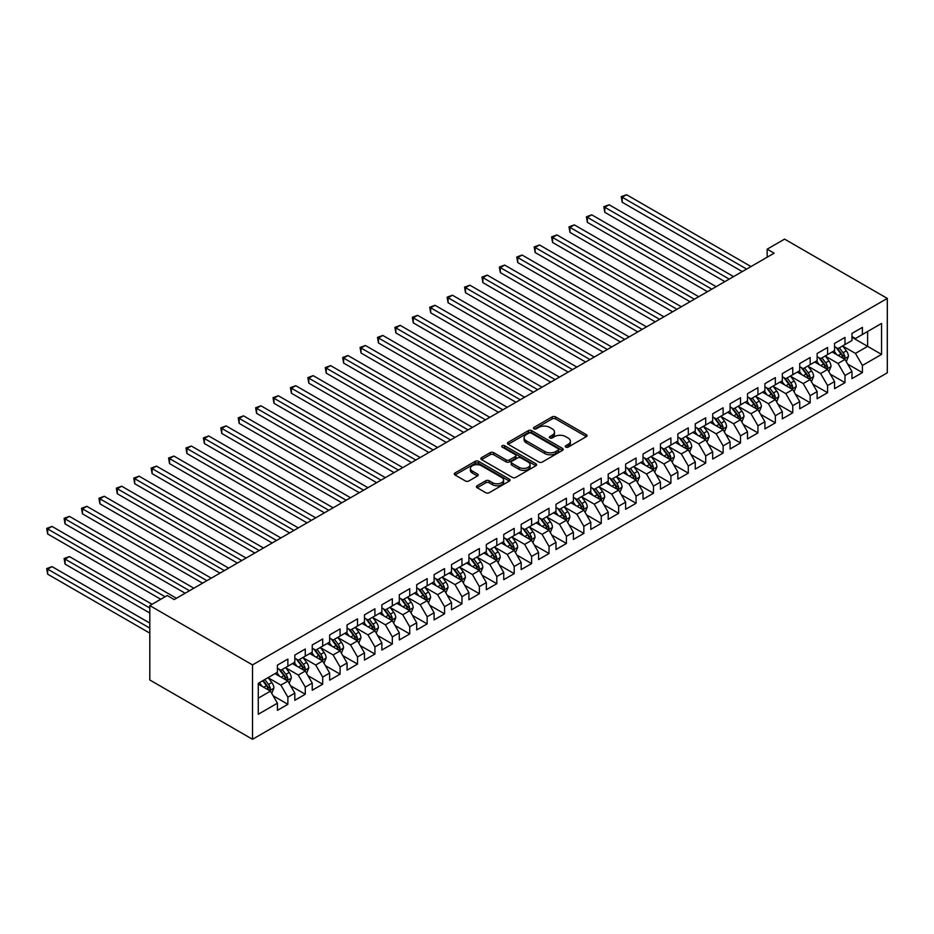 <?xml version="1.0" encoding="UTF-8"?>
<svg xmlns="http://www.w3.org/2000/svg" width="934" height="934" viewBox="0 0 934 934"><rect width="100%" height="100%" fill="white"/><g stroke="black" fill="none" stroke-linecap="round" stroke-linejoin="round"><path stroke-width="1.4" d="M565.782 447.106A1.693 0.981 0 0 0 568.176 447.106L586.33 436.633A2.417 1.401 0 0 0 587.042 435.641A2.417 1.401 0 0 0 586.33 434.66L555.567 416.891A2.417 1.401 0 0 0 552.157 416.891L533.991 427.375A1.693 0.981 0 0 0 533.501 428.064A1.693 0.981 0 0 0 533.991 428.764A1.693 0.981 0 0 0 536.385 428.764L538.743 427.398A7.729 4.46 0 0 1 549.671 427.398L552.239 428.881A7.729 4.46 0 0 1 554.504 432.045A7.729 4.46 0 0 1 552.239 435.197L549.893 436.552A1.693 0.981 0 0 0 549.39 437.24A1.693 0.981 0 0 0 549.893 437.941A1.693 0.981 0 0 0 552.286 437.941L554.633 436.575A7.729 4.46 0 0 1 565.572 436.575L568.129 438.058A7.729 4.46 0 0 1 570.394 441.222A7.729 4.46 0 0 1 568.129 444.374L565.782 445.728A1.693 0.981 0 0 0 565.292 446.417A1.693 0.981 0 0 0 565.782 447.106L565.782 445.728M477.134 485.762A2.417 1.401 0 0 0 476.422 486.754A2.417 1.401 0 0 0 477.134 487.735L485.762 492.72A2.417 1.401 0 0 0 489.183 492.72L509.345 481.08A2.417 1.401 0 0 0 510.057 480.088A2.417 1.401 0 0 0 509.345 479.107L478.582 461.338A2.417 1.401 0 0 0 475.161 461.338L454.998 472.989A2.417 1.401 0 0 0 454.298 473.97A2.417 1.401 0 0 0 454.998 474.962L465.424 480.975A2.417 1.401 0 0 0 468.845 480.975L477.472 475.99A2.417 1.401 0 0 0 478.185 475.009A2.417 1.401 0 0 0 477.472 474.017L472.3 471.04A6.468 3.736 0 0 1 470.409 468.401A6.468 3.736 0 0 1 474.402 464.945A6.468 3.736 0 0 1 481.442 465.762L501.698 477.449A6.468 3.736 0 0 1 503.589 480.088A6.468 3.736 0 0 1 499.597 483.543A6.468 3.736 0 0 1 492.557 482.726L489.183 480.776A2.417 1.401 0 0 0 485.762 480.776L477.134 485.762L477.134 487.735M149.802 605.594L252.519 664.903L252.519 739.284L149.802 679.975L149.802 605.594L167.209 595.542L174.179 599.57L774.134 253.184L767.164 249.168L767.164 257.2M767.164 249.168L784.583 239.116L887.3 298.413L252.519 664.903M538.906 462.038A2.417 1.401 0 0 0 542.327 462.038L562.49 450.386A2.417 1.401 0 0 0 563.202 449.406A2.417 1.401 0 0 0 562.49 448.413L531.726 430.656A2.417 1.401 0 0 0 528.317 430.656L508.154 442.296A2.417 1.401 0 0 0 507.442 443.288A2.417 1.401 0 0 0 508.154 444.269L538.906 462.038M502.924 447.479A1.693 0.981 0 0 1 504.64 447.713L504.64 445.705L535.918 463.766A2.417 1.401 0 0 1 536.63 464.747A2.417 1.401 0 0 1 535.918 465.739L515.755 477.379A2.417 1.401 0 0 1 512.334 477.379L481.57 459.621L490.21 454.671L490.21 452.663L481.57 457.648A2.417 1.401 0 0 0 480.87 458.629A2.417 1.401 0 0 0 481.57 459.621L481.57 457.648M490.21 454.671A2.417 1.401 0 0 1 493.619 454.671L493.619 452.663A2.417 1.401 0 0 0 490.21 452.663M493.619 452.663L506.1 459.867A2.417 1.401 0 0 0 509.52 459.867L515.241 456.563A2.417 1.401 0 0 0 515.953 455.57A2.417 1.401 0 0 0 515.241 454.589L502.258 447.082A1.693 0.981 0 0 1 501.756 446.394A1.693 0.981 0 0 1 502.807 445.495A1.693 0.981 0 0 1 504.64 445.705M252.519 739.284L887.3 372.806L887.3 298.413M851.96 337.314L867.628 346.362L867.628 331.488L881.556 323.444L862.409 334.5L862.409 327.367L851.96 333.403L851.96 340.536L844.99 344.553L844.99 337.419L834.552 343.443L834.552 350.589L827.582 354.605L827.582 347.471L817.133 353.496L817.133 360.641L810.175 364.657L810.175 357.524L799.726 363.548L799.726 370.693L792.768 374.709L792.768 367.576L782.318 373.6L782.318 380.745L775.348 384.761L775.348 377.628L764.911 383.652L764.911 390.797L757.941 394.813L757.941 387.68L747.492 393.704L747.492 400.849L740.534 404.866L740.534 397.732L730.084 403.757L730.084 410.902L723.126 414.918L723.126 407.784L712.677 413.809L712.677 420.942L705.707 424.97L705.707 417.837L695.27 423.861L695.27 430.994L688.3 435.022L688.3 427.889L677.851 433.913L677.851 441.046L670.892 445.074L670.892 437.941L660.443 443.965L660.443 451.099L653.485 455.127L653.485 447.981L643.036 454.017L643.036 461.151L636.066 465.179L636.066 458.034L625.628 464.07L625.628 471.203L618.658 475.231L618.658 468.086L608.209 474.122L608.209 481.255L601.251 485.283L601.251 478.138L590.802 484.174L590.802 491.307L583.843 495.335L583.843 488.19L573.394 494.226L573.394 501.36L566.424 505.387L566.424 498.242L555.987 504.278L555.987 511.412L549.017 515.44L549.017 508.294L538.568 514.33L538.568 521.464L531.609 525.48L531.609 518.347L521.16 524.383L521.16 531.516L514.202 535.532L514.202 528.399L503.753 534.435L503.753 541.568L496.795 545.584L496.795 538.451L486.345 544.487L486.345 551.62L479.376 555.637L479.376 548.503L468.938 554.539L468.938 561.673L461.968 565.689L461.968 558.555L451.519 564.591L451.519 571.725L444.561 575.741L444.561 568.608L434.112 574.644L434.112 581.777L427.153 585.793L427.153 578.66L416.704 584.696L416.704 591.829L409.734 595.845L409.734 588.712L399.297 594.736L399.297 601.881L392.327 605.897L392.327 598.764L381.878 604.788L381.878 611.933L374.919 615.95L374.919 608.816L364.47 614.841L364.47 621.986L357.512 626.002L357.512 618.868L347.063 624.893L347.063 632.038L340.093 636.054L340.093 628.921L329.655 634.945L329.655 642.09L322.685 646.106L322.685 638.973L312.236 644.997L312.236 652.142L305.278 656.158L305.278 649.025L294.829 655.049L294.829 662.194L287.87 666.211L287.87 659.077L277.421 665.101L277.421 672.235L258.274 683.303L258.274 714.253L277.421 703.197L270.451 691.137L258.274 684.097M881.556 323.444L881.556 354.406L862.409 365.463L855.439 353.402L842.818 346.117M847.687 364.108L862.409 372.596L862.409 365.463M862.409 372.596L851.96 378.632L851.96 371.498L844.99 375.515L838.031 363.454L825.411 356.169M830.279 374.16L844.99 382.648L844.99 375.515M844.99 382.648L834.552 388.684L834.552 381.551L827.582 385.567L820.624 373.507L807.992 366.221M812.872 384.213L827.582 392.7L827.582 385.567M827.582 392.7L817.133 398.736L817.133 391.603L810.175 395.619L803.205 383.559L790.584 376.274M795.464 394.265L810.175 402.752L810.175 395.619M810.175 402.752L799.726 408.788L799.726 401.643L792.768 405.671L785.798 393.611L773.177 386.326M778.045 404.317L792.768 412.805L792.768 405.671M792.768 412.805L782.318 418.841L782.318 411.696L775.348 415.723L768.39 403.663L755.769 396.366M760.638 414.369L775.348 422.857L775.348 415.723M775.348 422.857L764.911 428.893L764.911 421.748L757.941 425.776L750.983 413.715L738.35 406.418M743.231 424.421L757.941 432.909L757.941 425.776M757.941 432.909L747.492 438.945L747.492 431.8L740.534 435.828L733.564 423.767L720.943 416.471M725.823 434.473L740.534 442.961L740.534 435.828M740.534 442.961L730.084 448.997L730.084 441.852L723.126 445.88L716.156 433.82L703.536 426.523M708.416 444.514L723.126 453.013L723.126 445.88M723.126 453.013L712.677 459.049L712.677 451.904L705.707 455.932L698.749 443.872L686.128 436.575M690.997 454.566L705.707 463.066L705.707 455.932M705.707 463.066L695.27 469.101L695.27 461.956L688.3 465.984L681.341 453.912L668.709 446.627M673.589 464.618L688.3 473.118L688.3 465.984M688.3 473.118L677.851 479.142L677.851 472.009L670.892 476.036L663.922 463.964L651.302 456.679M656.182 474.67L670.892 483.17L670.892 476.036M670.892 483.17L660.443 489.194L660.443 482.061L653.485 486.089L646.515 474.017L633.894 466.731M638.774 484.723L653.485 493.222L653.485 486.089M653.485 493.222L643.036 499.246L643.036 492.113L636.066 496.129L629.107 484.069L616.487 476.784M621.355 494.775L636.066 503.274L636.066 496.129M636.066 503.274L625.628 509.299L625.628 502.165L618.658 506.181L611.7 494.121L599.079 486.836M603.948 504.827L618.658 513.326L618.658 506.181M618.658 513.326L608.209 519.351L608.209 512.217L601.251 516.233L594.281 504.173L581.66 496.888M586.54 514.879L601.251 523.379L601.251 516.233M601.251 523.379L590.802 529.403L590.802 522.269L583.843 526.286L576.873 514.225L564.253 506.94M569.133 524.931L583.843 533.431L583.843 526.286M583.843 533.431L573.394 539.455L573.394 532.322L566.424 536.338L559.466 524.278L546.845 516.992M551.714 534.984L566.424 543.483L566.424 536.338M566.424 543.483L555.987 549.507L555.987 542.374L549.017 546.39L542.059 534.33L529.438 527.045M534.306 545.036L549.017 553.535L549.017 546.39M549.017 553.535L538.568 559.559L538.568 552.426L531.609 556.442L524.639 544.382L512.019 537.097M516.899 555.088L531.609 563.587L531.609 556.442M531.609 563.587L521.16 569.612L521.16 562.478L514.202 566.494L507.232 554.434L494.611 547.149M499.492 565.14L514.202 573.639L514.202 566.494M514.202 573.639L503.753 579.664L503.753 572.53L496.795 576.547L489.825 564.486L477.204 557.201M482.072 575.192L496.795 583.68L496.795 576.547M496.795 583.68L486.345 589.716L486.345 582.582L479.376 586.599L472.417 574.538L459.797 567.253M464.665 585.244L479.376 593.732L479.376 586.599M479.376 593.732L468.938 599.768L468.938 592.635L461.968 596.651L455.01 584.591L442.377 577.305M447.258 595.297L461.968 603.784L461.968 596.651M461.968 603.784L451.519 609.82L451.519 602.687L444.561 606.703L437.591 594.643L424.97 587.358M429.85 605.349L444.561 613.836L444.561 606.703M444.561 613.836L434.112 619.872L434.112 612.739L427.153 616.755L420.183 604.695L407.563 597.41M412.431 615.401L427.153 623.889L427.153 616.755M427.153 623.889L416.704 629.925L416.704 622.791L409.734 626.807L402.776 614.747L390.155 607.462M395.024 625.453L409.734 633.941L409.734 626.807M409.734 633.941L399.297 639.977L399.297 632.843L392.327 636.86L385.368 624.799L372.736 617.514M377.616 635.505L392.327 643.993L392.327 636.86M392.327 643.993L381.878 650.029L381.878 642.896L374.919 646.912L367.949 634.851L355.329 627.566M360.209 645.557L374.919 654.045L374.919 646.912M374.919 654.045L364.47 660.081L364.47 652.936L357.512 656.964L350.542 644.904L337.921 637.607M342.801 655.61L357.512 664.097L357.512 656.964M357.512 664.097L347.063 670.133L347.063 662.988L340.093 667.016L333.134 654.956L320.514 647.659M325.382 665.662L340.093 674.15L340.093 667.016M340.093 674.15L329.655 680.186L329.655 673.04L322.685 677.068L315.727 665.008L303.095 657.711M307.975 675.714L322.685 684.202L322.685 677.068M322.685 684.202L312.236 690.238L312.236 683.093L305.278 687.12L298.308 675.06L285.687 667.763M290.567 685.766L305.278 694.254L305.278 687.12M305.278 694.254L294.829 700.29L294.829 693.145L287.87 697.173L280.9 685.112L268.28 677.815M273.16 695.807L287.87 704.306L287.87 697.173M287.87 704.306L277.421 710.342L277.421 703.197M277.421 668.219L280.9 670.227L287.87 666.211M258.274 698.177L270.451 691.137M294.829 658.166L298.308 660.175L305.278 656.158M280.9 685.112L287.87 681.084L274.981 673.648M294.829 693.145L287.87 681.084M312.236 648.114L315.727 650.122L322.685 646.106M298.308 675.06L305.278 671.032L292.389 663.595M312.236 683.093L305.278 671.032M329.655 638.062L333.134 640.07L340.093 636.054M315.727 665.008L322.685 660.98L309.808 653.543M329.655 673.04L322.685 660.98M347.063 628.01L350.542 630.018L357.512 626.002M333.134 654.956L340.093 650.928L327.215 643.491M347.063 662.988L340.093 650.928M364.47 617.958L367.949 619.966L374.919 615.95M350.542 644.904L357.512 640.876L344.623 633.439M364.47 652.936L357.512 640.876M381.878 607.906L385.368 609.925L392.327 605.897M367.949 634.851L374.919 630.824L362.03 623.387M381.878 642.896L374.919 630.824M399.297 597.853L402.776 599.873L409.734 595.845M385.368 624.799L392.327 620.771L379.449 613.334M399.297 632.843L392.327 620.771M416.704 587.801L420.183 589.821L427.153 585.793M402.776 614.747L409.734 610.719L396.857 603.282M416.704 622.791L409.734 610.719M434.112 577.749L437.591 579.769L444.561 575.741M420.183 604.695L427.153 600.667L414.264 593.23M434.112 612.739L427.153 600.667M451.519 567.697L455.01 569.717L461.968 565.689M437.591 594.643L444.561 590.627L431.671 583.178M451.519 602.687L444.561 590.627M468.938 557.656L472.417 559.664L479.376 555.637M455.01 584.591L461.968 580.574L449.079 573.126M468.938 592.635L461.968 580.574M486.345 547.604L489.825 549.612L496.795 545.584M472.417 574.538L479.376 570.522L466.498 563.074M486.345 582.582L479.376 570.522M503.753 537.552L507.232 539.56L514.202 535.532M489.825 564.486L496.795 560.47L483.905 553.033M503.753 572.53L496.795 560.47M521.16 527.5L524.639 529.508L531.609 525.48M507.232 554.434L514.202 550.418L501.313 542.981M521.16 562.478L514.202 550.418M538.568 517.448L542.059 519.456L549.017 515.44M524.639 544.382L531.609 540.366L518.72 532.929M538.568 552.426L531.609 540.366M555.987 507.396L559.466 509.404L566.424 505.387M542.059 534.33L549.017 530.314L536.139 522.877M555.987 542.374L549.017 530.314M573.394 497.343L576.873 499.351L583.843 495.335M559.466 524.278L566.424 520.261L553.547 512.824M573.394 532.322L566.424 520.261M590.802 487.291L594.281 489.299L601.251 485.283M576.873 514.225L583.843 510.209L570.954 502.772M590.802 522.269L583.843 510.209M608.209 477.239L611.7 479.247L618.658 475.231M594.281 504.173L601.251 500.157L588.362 492.72M608.209 512.217L601.251 500.157M625.628 467.187L629.107 469.195L636.066 465.179M611.7 494.121L618.658 490.105L605.781 482.668M625.628 502.165L618.658 490.105M643.036 457.135L646.515 459.143L653.485 455.127M629.107 484.069L636.066 480.053L623.188 472.616M643.036 492.113L636.066 480.053M660.443 447.082L663.922 449.091L670.892 445.074M646.515 474.017L653.485 470L640.596 462.563M660.443 482.061L653.485 470M677.851 437.03L681.341 439.038L688.3 435.022M663.922 463.964L670.892 459.948L658.003 452.511M677.851 472.009L670.892 459.948M695.27 426.978L698.749 428.986L705.707 424.97M681.341 453.912L688.3 449.896L675.422 442.459M695.27 461.956L688.3 449.896M712.677 416.926L716.156 418.934L723.126 414.918M698.749 443.872L705.707 439.844L692.83 432.407M712.677 451.904L705.707 439.844M730.084 406.874L733.564 408.882L740.534 404.866M716.156 433.82L723.126 429.792L710.237 422.355M730.084 441.852L723.126 429.792M747.492 396.822L750.983 398.83L757.941 394.813M733.564 423.767L740.534 419.74L727.644 412.303M747.492 431.8L740.534 419.74M764.911 386.769L768.39 388.777L775.348 384.761M750.983 413.715L757.941 409.687L745.063 402.25M764.911 421.748L757.941 409.687M782.318 376.717L785.798 378.725L792.768 374.709M768.39 403.663L775.348 399.635L762.471 392.198M782.318 411.696L775.348 399.635M799.726 366.665L803.205 368.685L810.175 364.657M785.798 393.611L792.768 389.583L779.878 382.146M799.726 401.643L792.768 389.583M817.133 356.613L820.624 358.633L827.582 354.605M803.205 383.559L810.175 379.531L797.286 372.094M817.133 391.603L810.175 379.531M834.552 346.561L838.031 348.58L844.99 344.553M820.624 373.507L827.582 369.479L814.705 362.042M834.552 381.551L827.582 369.479M851.96 336.509L855.439 338.528L862.409 334.5M838.031 363.454L844.99 359.427L832.112 351.99M851.96 371.498L844.99 359.427M855.439 353.402L867.628 346.362L881.556 354.406M566.459 447.351L568.129 446.382A7.729 4.46 0 0 0 570.394 443.23L570.394 441.222M554.504 432.045L554.504 434.053A7.729 4.46 0 0 1 552.239 437.205L550.57 438.174M586.33 434.66L586.33 436.633L555.567 418.911A2.417 1.401 0 0 0 552.157 418.911L534.668 428.998M562.455 450.41L531.726 432.664A2.417 1.401 0 0 0 528.317 432.664L508.178 444.292L508.154 442.296M558.217 450.095A1.693 0.981 0 0 0 558.719 449.406A1.693 0.981 0 0 0 558.217 448.717L531.224 433.131A1.693 0.981 0 0 0 528.831 433.131L526.344 434.555A7.729 4.46 0 0 0 524.079 437.719A7.729 4.46 0 0 0 526.344 440.871L544.802 451.531A7.729 4.46 0 0 0 555.742 451.531L558.217 450.095L558.217 452.103A1.693 0.981 0 0 0 558.719 451.414L558.719 449.406M524.079 437.719L524.079 439.727A7.729 4.46 0 0 0 526.344 442.879L526.344 440.871M558.217 452.103L555.742 453.539A7.729 4.46 0 0 1 544.802 453.539L526.344 442.879M493.619 454.671L506.1 461.875A2.417 1.401 0 0 0 509.52 461.875L515.241 458.571A2.417 1.401 0 0 0 515.953 457.578L515.953 455.57M504.64 447.713L535.882 465.751M519.047 467.339A6.468 3.736 0 0 0 526.087 468.144A6.468 3.736 0 0 0 530.08 464.7A6.468 3.736 0 0 0 528.189 462.061L521.055 457.94A2.417 1.401 0 0 0 517.634 457.94L511.914 461.244A2.417 1.401 0 0 0 511.202 462.237A2.417 1.401 0 0 0 511.914 463.217L519.047 467.339L519.047 469.347A6.468 3.736 0 0 0 526.087 470.152A6.468 3.736 0 0 0 530.08 466.708L530.08 464.7M511.202 462.237L511.202 464.245A2.417 1.401 0 0 0 511.914 465.225L511.914 463.217M519.047 469.347L511.914 465.225M503.589 480.088L503.589 482.096A6.468 3.736 0 0 1 499.597 485.552A6.468 3.736 0 0 1 492.557 484.734L489.183 482.796A2.417 1.401 0 0 0 485.762 482.796L477.169 487.758M470.409 468.401L470.409 470.409A6.468 3.736 0 0 0 472.3 473.048L472.3 471.04M477.472 474.017L477.472 475.99L472.3 473.048M509.345 479.107L509.345 481.08L478.582 463.357A2.417 1.401 0 0 0 475.161 463.357L455.033 474.974M846.286 361.668L848.434 356.391A6.526 3.771 -120 0 0 846.356 350.845L842.655 345.907M836.771 354.687L833.957 350.927M622.196 242.455L707.447 291.688L587.369 222.362L587.369 217.33L591.724 214.82L716.156 286.656M843.764 358.726L844.92 356.671A6.526 3.771 -120 0 0 843.052 352.748L839.351 347.81M837.238 348.125L841.803 354.219A3.327 1.915 60 0 1 842.41 355.224L844.92 356.671M836.093 347.46L840.962 353.951A6.526 3.771 60 0 1 842.83 357.885L842.958 358.259M746.628 269.062L622.196 197.226L626.551 194.716L750.983 266.552M742.273 271.584L622.196 202.258L622.196 197.226L621.238 196.677L626.551 194.716M622.196 202.258L621.238 196.677M828.867 371.72L831.026 366.443A6.526 3.771 -120 0 0 828.948 360.886L825.247 355.959M819.351 364.739L816.538 360.979M604.788 252.507L690.039 301.74L569.962 232.403L569.962 227.382L574.317 224.872L698.749 296.708M826.356 368.778L827.512 366.723A6.526 3.771 -120 0 0 825.644 362.801L821.943 357.862M819.83 358.177L824.395 364.272A3.327 1.915 60 0 1 825.002 365.276L827.512 366.723M818.686 357.512L823.554 364.003A6.526 3.771 60 0 1 825.423 367.938L825.551 368.311M811.459 381.772L813.619 376.495A6.526 3.771 -120 0 0 811.541 370.938L807.84 366.011M801.944 374.779L799.13 371.031M587.369 262.559L672.632 311.781L552.554 242.455L552.554 237.434L556.909 234.924L681.341 306.761M808.937 378.83L810.093 376.776A6.526 3.771 -120 0 0 808.225 372.853L804.536 367.914M802.423 368.218L806.988 374.324A3.327 1.915 60 0 1 807.595 375.328L810.093 376.776M801.267 367.564L806.135 374.055A6.526 3.771 60 0 1 808.003 377.978L808.144 378.363M729.221 279.114L604.788 207.278L609.131 204.768L733.564 276.604M724.866 281.636L604.788 212.31L604.788 207.278L603.831 206.729L609.131 204.768M604.788 212.31L603.831 206.729M711.801 289.166L586.412 216.781L591.724 214.82M587.369 222.362L586.412 216.781M794.052 391.813L796.212 386.548A6.526 3.771 -120 0 0 794.122 380.99L790.433 376.063M784.537 384.831L781.723 381.084M569.962 272.611L655.224 321.833L535.147 252.507L535.147 247.487L539.502 244.977L663.922 316.813M791.53 388.883L792.686 386.828A6.526 3.771 -120 0 0 790.818 382.905L787.117 377.966M785.004 378.27L789.58 384.376A3.327 1.915 60 0 1 790.176 385.38L792.686 386.828M783.859 377.616L788.728 384.108A6.526 3.771 60 0 1 790.596 388.03L790.724 388.416M776.644 401.865L778.804 396.6A6.526 3.771 -120 0 0 776.714 391.042L773.013 386.104M767.129 394.884L764.316 391.136M552.554 282.663L637.805 331.885L517.728 262.559L517.728 257.539L522.083 255.029L646.515 326.865M774.123 398.923L775.278 396.88A6.526 3.771 -120 0 0 773.41 392.957L769.709 388.019M767.596 388.322L772.173 394.428A3.327 1.915 60 0 1 772.768 395.432L775.278 396.88M766.452 387.668L771.321 394.16A6.526 3.771 60 0 1 773.189 398.082L773.317 398.468M694.394 299.219L569.004 226.834L574.317 224.872M569.962 232.403L569.004 226.834M676.987 309.271L551.597 236.886L556.909 234.924M552.554 242.455L551.597 236.886M759.225 411.917L761.385 406.652A6.526 3.771 -120 0 0 759.307 401.095L755.606 396.156M749.71 404.936L746.908 401.188M535.147 292.716L620.398 341.937L500.32 272.611L500.32 267.591L504.675 265.081L629.107 336.917M756.715 408.975L757.871 406.932A6.526 3.771 -120 0 0 756.003 403.009L752.302 398.071M750.189 398.374L754.754 404.48A3.327 1.915 60 0 1 755.361 405.484L757.871 406.932M749.045 397.721L753.913 404.212A6.526 3.771 60 0 1 755.781 408.135L755.91 408.52M659.579 319.323L534.19 246.938L539.502 244.977M535.147 252.507L534.19 246.938M741.818 421.97L743.978 416.704A6.526 3.771 -120 0 0 741.9 411.147L738.199 406.208M732.303 414.988L729.489 411.24M517.728 302.768L602.99 351.99L482.913 282.663L482.913 277.643L487.268 275.133L611.7 346.969M739.308 419.027L740.452 416.984A6.526 3.771 -120 0 0 738.584 413.062L734.895 408.123M732.781 408.427L737.346 414.533A3.327 1.915 60 0 1 737.953 415.537L740.452 416.984M731.626 407.773L736.494 414.264A6.526 3.771 60 0 1 738.362 418.187L738.502 418.572M642.16 329.375L516.771 256.99L522.083 255.029M517.728 262.559L516.771 256.99M724.41 432.022L726.57 426.756A6.526 3.771 -120 0 0 724.48 421.199L720.791 416.26M714.895 425.04L712.082 421.292M500.32 312.82L585.583 362.042L465.506 292.716L465.506 287.695L469.86 285.185L594.281 357.022M721.889 429.08L723.044 427.036A6.526 3.771 -120 0 0 721.176 423.114L717.475 418.175M715.374 418.479L719.939 424.585A3.327 1.915 60 0 1 720.546 425.589L723.044 427.036M714.218 417.825L719.087 424.316A6.526 3.771 60 0 1 720.955 428.239L721.083 428.624M624.753 339.427L499.363 267.031L504.675 265.081M500.32 272.611L499.363 267.031M707.003 442.074L709.163 436.808A6.526 3.771 -120 0 0 707.073 431.251L703.372 426.313M697.488 435.092L694.674 431.345M482.913 322.872L568.176 372.094L448.098 302.768L448.098 297.748L452.441 295.226L576.873 367.074M704.481 439.132L705.637 437.089A6.526 3.771 -120 0 0 703.769 433.166L700.068 428.227M697.955 428.531L702.531 434.637A3.327 1.915 60 0 1 703.127 435.641L705.637 437.089M696.811 427.865L701.679 434.368A6.526 3.771 60 0 1 703.547 438.291L703.676 438.676M607.345 349.479L481.956 277.083L487.268 275.133M482.913 282.663L481.956 277.083M689.584 452.126L691.744 446.861A6.526 3.771 -120 0 0 689.666 441.303L685.965 436.365M680.069 445.144L677.267 441.397M465.506 332.924L550.756 382.146L430.679 312.82L430.679 307.8L435.034 305.278L559.466 377.126M687.074 449.184L688.23 447.141A6.526 3.771 -120 0 0 686.362 443.218L682.661 438.279M680.547 438.583L685.112 444.689A3.327 1.915 60 0 1 685.719 445.693L688.23 447.141M679.403 437.918L684.272 444.421A6.526 3.771 60 0 1 686.14 448.343L686.268 448.729M589.938 359.532L464.548 287.135L469.86 285.185M465.506 292.716L464.548 287.135M672.176 462.178L674.336 456.913A6.526 3.771 -120 0 0 672.258 451.356L668.557 446.417M662.661 455.197L659.848 451.449M448.098 342.976L533.349 392.198L413.272 322.872L413.272 317.852L417.626 315.33L542.059 387.178M669.666 459.236L670.81 457.193A6.526 3.771 -120 0 0 668.942 453.27L665.253 448.332M663.14 448.635L667.705 454.73A3.327 1.915 60 0 1 668.312 455.745L670.81 457.193M661.996 447.97L666.853 454.473A6.526 3.771 60 0 1 668.721 458.396L668.861 458.769M572.519 369.584L447.129 297.187L452.441 295.226M448.098 302.768L447.129 297.187M654.769 472.23L656.929 466.965A6.526 3.771 -120 0 0 654.851 461.408L651.15 456.469M645.254 465.249L642.44 461.501M430.679 353.029L515.942 402.25L395.864 332.924L395.864 327.904L400.219 325.382L524.639 397.23M652.247 469.288L653.403 467.245A6.526 3.771 -120 0 0 651.535 463.322L647.834 458.384M645.733 458.687L650.298 464.782A3.327 1.915 60 0 1 650.905 465.797L653.403 467.245M644.577 458.022L649.445 464.525A6.526 3.771 60 0 1 651.313 468.448L651.453 468.821M555.111 379.636L429.722 307.239L435.034 305.278M430.679 312.82L429.722 307.239M637.362 482.283L639.521 477.017A6.526 3.771 -120 0 0 637.432 471.46L633.731 466.521M627.846 475.301L625.033 471.553M413.272 363.081L498.534 412.303L378.457 342.976L378.457 337.956L382.8 335.434L507.232 407.282M634.84 479.34L635.996 477.297A6.526 3.771 -120 0 0 634.128 473.375L630.427 468.436M628.313 468.74L632.89 474.834A3.327 1.915 60 0 1 633.486 475.85L635.996 477.297M627.169 468.074L632.038 474.577A6.526 3.771 60 0 1 633.906 478.5L634.034 478.873M537.704 389.688L412.314 317.291L417.626 315.33M413.272 322.872L412.314 317.291M619.954 492.335L622.102 487.069A6.526 3.771 -120 0 0 620.024 481.512L616.323 476.573M610.427 485.353L607.625 481.605M395.864 373.133L481.115 422.355L361.038 353.029L361.038 348.008L365.392 345.487L489.825 417.335M617.432 489.393L618.588 487.35A6.526 3.771 -120 0 0 616.72 483.427L613.019 478.488M610.906 478.792L615.471 484.886A3.327 1.915 60 0 1 616.078 485.902L618.588 487.35M609.762 478.126L614.63 484.629A6.526 3.771 60 0 1 616.498 488.552L616.627 488.926M520.296 399.74L394.907 327.344L400.219 325.382M395.864 332.924L394.907 327.344M602.535 502.387L604.695 497.122A6.526 3.771 -120 0 0 602.617 491.564L598.916 486.626M593.02 495.405L590.206 491.658M378.457 383.185L463.708 432.407L343.63 363.081L343.63 358.049L347.985 355.539L472.417 427.375M600.025 499.445L601.169 497.402A6.526 3.771 -120 0 0 599.301 493.479L595.612 488.54M593.499 488.844L598.064 494.938A3.327 1.915 60 0 1 598.671 495.954L601.169 497.402M592.354 488.178L597.223 494.681A6.526 3.771 60 0 1 599.079 498.604L599.219 498.978M502.877 409.793L377.499 337.396L382.8 335.434M378.457 342.976L377.499 337.396M585.128 512.439L587.288 507.174A6.526 3.771 -120 0 0 585.209 501.616L581.508 496.678M575.613 505.457L572.799 501.698M361.038 393.237L446.3 442.459L326.223 373.133L326.223 368.101L330.578 365.591L455.01 437.427M582.606 509.497L583.762 507.454A6.526 3.771 -120 0 0 581.894 503.519L578.193 498.593M576.091 498.896L580.656 504.99A3.327 1.915 60 0 1 581.263 506.006L583.762 507.454M574.935 498.231L579.804 504.734A6.526 3.771 60 0 1 581.672 508.656L581.812 509.03M485.47 419.845L360.08 347.448L365.392 345.487M361.038 353.029L360.08 347.448M567.72 522.491L569.88 517.226A6.526 3.771 -120 0 0 567.79 511.669L564.101 506.73M558.205 515.51L555.391 511.75M343.63 403.29L428.893 452.511L308.815 383.185L308.815 378.153L313.159 375.643L437.591 447.479M565.198 519.549L566.354 517.506A6.526 3.771 -120 0 0 564.486 513.572L560.785 508.645M558.672 508.948L563.249 515.043A3.327 1.915 60 0 1 563.844 516.058L566.354 517.506M557.528 508.283L562.396 514.786A6.526 3.771 60 0 1 564.264 518.709L564.393 519.082M468.062 429.897L342.673 357.5L347.985 355.539M343.63 363.081L342.673 357.5M550.313 532.543L552.461 527.278A6.526 3.771 -120 0 0 550.383 521.721L546.682 516.782M540.786 525.562L537.984 521.802M326.223 413.342L411.474 462.563L291.396 393.237L291.396 388.205L295.751 385.695L420.183 457.532M547.791 529.601L548.947 527.558A6.526 3.771 -120 0 0 547.079 523.624L543.378 518.697M541.265 519L545.83 525.095A3.327 1.915 60 0 1 546.437 526.111L548.947 527.558M540.121 518.335L544.989 524.838A6.526 3.771 60 0 1 546.857 528.761L546.985 529.134M450.655 439.949L325.266 367.552L330.578 365.591M326.223 373.133L325.266 367.552M532.894 542.596L535.054 537.33A6.526 3.771 -120 0 0 532.975 531.773L529.274 526.834M523.379 535.614L520.565 531.855M308.815 423.394L394.066 472.616L273.989 403.29L273.989 398.258L278.344 395.747L402.776 467.584M530.384 539.654L531.528 537.599A6.526 3.771 -120 0 0 529.671 533.676L525.97 528.737M523.857 529.053L528.422 535.147A3.327 1.915 60 0 1 529.029 536.163L531.528 537.599M522.713 528.387L527.582 534.89A6.526 3.771 60 0 1 529.45 538.813L529.578 539.187M433.236 450.001L307.858 377.605L313.159 375.643M308.815 383.185L307.858 377.605M515.486 552.648L517.646 547.382A6.526 3.771 -120 0 0 515.568 541.825L511.867 536.887M505.971 545.666L503.157 541.907M291.396 433.446L376.659 482.668L256.581 413.342L256.581 408.31L260.936 405.8L385.368 477.636M512.964 549.706L514.12 547.651A6.526 3.771 -120 0 0 512.252 543.728L508.551 538.79M506.45 539.105L511.015 545.199A3.327 1.915 60 0 1 511.622 546.215L514.12 547.651M505.294 538.439L510.162 544.942A6.526 3.771 60 0 1 512.03 548.865L512.171 549.239M415.828 460.053L290.439 387.657L295.751 385.695M291.396 393.237L290.439 387.657M498.079 562.7L500.239 557.435A6.526 3.771 -120 0 0 498.149 551.877L494.46 546.939M488.564 555.718L485.75 551.959M273.989 443.498L359.251 492.72L239.174 423.394L239.174 418.362L243.517 415.852L367.949 487.688M495.557 559.758L496.713 557.703A6.526 3.771 -120 0 0 494.845 553.78L491.144 548.842M489.031 549.157L493.607 555.251A3.327 1.915 60 0 1 494.203 556.267L496.713 557.703M487.887 548.491L492.755 554.994A6.526 3.771 60 0 1 494.623 558.917L494.751 559.291M398.421 470.106L273.032 397.709L278.344 395.747M273.989 403.29L273.032 397.709M480.671 572.752L482.82 567.487A6.526 3.771 -120 0 0 480.741 561.929L477.041 556.991M471.156 565.77L468.343 562.011M256.581 453.55L341.832 502.772L221.755 433.446L221.755 428.414L226.11 425.904L350.542 497.74M478.15 569.81L479.305 567.755A6.526 3.771 -120 0 0 477.437 563.832L473.736 558.894M471.623 559.209L476.188 565.303A3.327 1.915 60 0 1 476.795 566.308L479.305 567.755M470.479 558.544L475.348 565.047A6.526 3.771 60 0 1 477.216 568.969L477.344 569.343M381.014 480.158L255.624 407.761L260.936 405.8M256.581 413.342L255.624 407.761M463.252 582.804L465.412 577.539A6.526 3.771 -120 0 0 463.334 571.982L459.633 567.043M453.737 575.823L450.924 572.063M239.174 463.603L324.425 512.824L204.348 443.498L204.348 438.466L208.702 435.956L333.134 507.792M460.742 579.862L461.898 577.807A6.526 3.771 -120 0 0 460.03 573.885L456.329 568.946M454.216 569.261L458.781 575.356A3.327 1.915 60 0 1 459.388 576.36L461.898 577.807M453.072 568.596L457.94 575.099A6.526 3.771 60 0 1 459.808 579.022L459.937 579.395M363.606 490.198L238.217 417.813L243.517 415.852M239.174 423.394L238.217 417.813M445.845 592.856L448.005 587.579A6.526 3.771 -120 0 0 445.927 582.034L442.226 577.095M436.33 585.875L433.516 582.115M221.755 473.655L307.017 522.877L186.94 453.55L186.94 448.518L191.295 446.008L315.727 517.845M443.323 589.914L444.479 587.86A6.526 3.771 -120 0 0 442.611 583.937L438.922 578.998M436.808 579.313L441.373 585.408A3.327 1.915 60 0 1 441.98 586.412L444.479 587.86M435.653 578.648L440.521 585.139A6.526 3.771 60 0 1 442.389 589.074L442.529 589.447M428.437 602.909L430.597 597.632A6.526 3.771 -120 0 0 428.508 592.086L424.818 587.147M418.922 595.927L416.109 592.168M204.348 483.707L289.61 532.929L169.533 463.603L169.533 458.571L173.887 456.061L298.308 527.897M425.916 599.967L427.072 597.912A6.526 3.771 -120 0 0 425.203 593.989L421.503 589.05M419.389 589.366L423.966 595.46A3.327 1.915 60 0 1 424.561 596.464L427.072 597.912M418.245 588.7L423.114 595.192A6.526 3.771 60 0 1 424.982 599.126L425.11 599.5M411.03 612.961L413.19 607.684A6.526 3.771 -120 0 0 411.1 602.126L407.399 597.2M401.515 605.979L398.701 602.22M186.94 493.747L272.191 542.981L152.114 473.643L152.114 468.623L156.468 466.113L280.9 537.949M408.508 610.019L409.664 607.964A6.526 3.771 -120 0 0 407.796 604.041L404.095 599.103M401.982 599.418L406.547 605.512A3.327 1.915 60 0 1 407.154 606.516L409.664 607.964M400.838 598.752L405.706 605.244A6.526 3.771 60 0 1 407.574 609.178L407.703 609.552M393.611 623.013L395.771 617.736A6.526 3.771 -120 0 0 393.693 612.179L389.992 607.252M384.096 616.031L381.294 612.272M169.533 503.8L254.784 553.021L134.706 483.695L134.706 478.675L139.061 476.165L263.493 548.001M391.101 620.071L392.257 618.016A6.526 3.771 -120 0 0 390.389 614.093L386.688 609.155M384.574 609.47L389.139 615.564A3.327 1.915 60 0 1 389.747 616.568L392.257 618.016M383.43 608.805L388.299 615.296A6.526 3.771 60 0 1 390.167 619.219L390.295 619.604M376.204 633.054L378.363 627.788A6.526 3.771 -120 0 0 376.285 622.231L372.584 617.304M366.688 626.072L363.875 622.324M152.114 513.852L237.376 563.074L117.299 493.747L117.299 488.727L121.654 486.217L246.086 558.053M373.693 630.123L374.838 628.068A6.526 3.771 -120 0 0 372.97 624.145L369.28 619.207M367.167 619.511L371.732 625.617A3.327 1.915 60 0 1 372.339 626.621L374.838 628.068M366.011 618.857L370.88 625.348A6.526 3.771 60 0 1 372.748 629.271L372.888 629.656M358.796 643.106L360.956 637.84A6.526 3.771 -120 0 0 358.866 632.283L355.177 627.344M349.281 636.124L346.467 632.376M134.706 523.904L219.969 573.126L99.891 503.8L99.891 498.779L104.246 496.269L228.667 568.106M356.274 640.164L357.43 638.12A6.526 3.771 -120 0 0 355.562 634.198L351.861 629.259M349.76 629.563L354.325 635.669A3.327 1.915 60 0 1 354.932 636.673L357.43 638.12M348.604 628.909L353.472 635.4A6.526 3.771 60 0 1 355.34 639.323L355.469 639.708M341.389 653.158L343.549 647.892A6.526 3.771 -120 0 0 341.459 642.335L337.758 637.397M331.874 646.176L329.06 642.429M117.299 533.956L202.561 583.178L82.472 513.852L82.472 508.832L86.827 506.321L211.259 578.158M338.867 650.216L340.023 648.173A6.526 3.771 -120 0 0 338.155 644.25L334.454 639.311M332.341 639.615L336.917 645.721A3.327 1.915 60 0 1 337.513 646.725L340.023 648.173M331.196 638.961L336.065 645.452A6.526 3.771 60 0 1 337.933 649.375L338.061 649.76M346.187 500.25L220.798 427.865L226.11 425.904M221.755 433.446L220.798 427.865M328.78 510.303L203.39 437.918L208.702 435.956M204.348 443.498L203.39 437.918M311.372 520.355L185.983 447.97L191.295 446.008M186.94 453.55L185.983 447.97M293.965 530.407L168.575 458.022L173.887 456.061M169.533 463.603L168.575 458.022M276.546 540.459L151.156 468.074L156.468 466.113M152.114 473.643L151.156 468.074M259.138 550.511L133.749 478.126L139.061 476.165M134.706 483.695L133.749 478.126M241.731 560.563L116.341 488.178L121.654 486.217M117.299 493.747L116.341 488.178M323.97 663.21L326.129 657.945A6.526 3.771 -120 0 0 324.051 652.387L320.35 647.449M314.454 656.228L311.652 652.481M99.891 544.008L185.142 593.23L65.065 523.904L65.065 518.884L69.42 516.374L193.852 588.21M321.459 660.268L322.615 658.225A6.526 3.771 -120 0 0 320.747 654.302L317.046 649.364M314.933 649.667L319.498 655.773A3.327 1.915 60 0 1 320.105 656.777L322.615 658.225M313.789 649.013L318.657 655.505A6.526 3.771 60 0 1 320.525 659.427L320.654 659.813M224.323 570.616L98.934 498.231L104.246 496.269M99.891 503.8L98.934 498.231M306.562 673.262L308.722 667.997A6.526 3.771 -120 0 0 306.644 662.439L302.943 657.501M297.047 666.281L294.233 662.533M82.472 554.06L160.776 599.266L47.657 533.956L47.657 528.936L52.012 526.426L176.444 598.262M304.052 670.32L305.196 668.277A6.526 3.771 -120 0 0 303.328 664.354L299.639 659.416M297.526 659.719L302.091 665.825A3.327 1.915 60 0 1 302.698 666.829L305.196 668.277M296.37 659.065L301.238 665.557A6.526 3.771 60 0 1 303.106 669.48L303.246 669.865M206.904 580.668L81.515 508.271L86.827 506.321M82.472 513.852L81.515 508.271M289.155 683.314L291.315 678.049A6.526 3.771 -120 0 0 289.236 672.492L285.535 667.553M279.64 676.333L276.826 672.585M152.067 604.286L69.42 556.571L65.065 559.092L65.065 564.113L149.802 613.031M286.633 680.372L287.789 678.329A6.526 3.771 -120 0 0 285.921 674.406L282.22 669.468M280.118 669.771L284.683 675.877A3.327 1.915 60 0 1 285.29 676.881L287.789 678.329M278.962 669.118L283.831 675.609A6.526 3.771 60 0 1 285.699 679.532L285.827 679.917M65.065 564.113L64.107 558.532L149.802 608.011M64.107 558.532L69.42 556.571M189.497 590.72L64.107 518.323L69.42 516.374M65.065 523.904L64.107 518.323M271.747 693.367L273.907 688.101A6.526 3.771 -120 0 0 271.817 682.544L268.116 677.605M262.232 686.385L259.418 682.637M149.802 623.083L52.012 566.623L47.657 569.145L47.657 574.165L149.802 633.135M269.226 690.424L270.381 688.381A6.526 3.771 -120 0 0 268.513 684.459L264.812 679.52M263.178 680.466L267.276 685.93A3.327 1.915 60 0 1 267.871 686.934L270.381 688.381M262.723 680.723L266.423 685.661A6.526 3.771 60 0 1 268.291 689.584L268.42 689.969M47.657 574.165L46.7 568.584L149.802 628.115M46.7 568.584L52.012 566.623M165.12 596.756L46.7 528.375L52.012 526.426M47.657 533.956L46.7 528.375M568.129 446.382L568.129 444.374M549.893 437.941L549.893 436.552M552.239 437.205L552.239 435.197M533.991 428.764L533.991 427.375M552.157 418.911L552.157 416.891M555.567 418.911L555.567 416.891M528.317 432.664L528.317 430.656M531.726 432.664L531.726 430.656M562.49 450.386L562.49 448.413M544.802 453.539L544.802 451.531M555.742 453.539L555.742 451.531M506.1 461.875L506.1 459.867M509.52 461.875L509.52 459.867M515.241 458.571L515.241 456.563M535.918 465.739L535.918 463.766M485.762 482.796L485.762 480.776M489.183 482.796L489.183 480.776M492.557 484.734L492.557 482.726M454.998 474.962L454.998 472.989M475.161 463.357L475.161 461.338M478.582 463.357L478.582 461.338M844.173 358.96L848.399 356.519M843.052 352.748L846.356 350.845M838.23 355.527L840.962 353.951M826.765 369.012L830.991 366.572M825.644 362.801L828.948 360.886M820.823 365.579L823.554 364.003M809.358 379.064L813.572 376.624M808.225 372.853L811.541 370.938M803.415 375.631L806.135 374.055M791.939 389.116L796.165 386.676M790.818 382.905L794.122 380.99M786.008 385.684L788.728 384.108M774.531 399.168L778.758 396.728M773.41 392.957L776.714 391.042M768.589 395.736L771.321 394.16M757.124 409.22L761.35 406.78M756.003 403.009L759.307 401.095M751.181 405.788L753.913 404.212M739.716 419.273L743.931 416.833M738.584 413.062L741.9 411.147M733.774 415.84L736.494 414.264M722.309 429.325L726.524 426.885M721.176 423.114L724.48 421.199M716.366 425.892L719.087 424.316M704.89 439.377L709.116 436.937M703.769 433.166L707.073 431.251M698.947 435.944L701.679 434.368M687.482 449.429L691.709 446.989M686.362 443.218L689.666 441.303M681.54 445.997L684.272 444.421M670.075 459.481L674.29 457.041M668.942 453.27L672.258 451.356M664.132 456.049L666.853 454.473M652.668 469.533L656.882 467.093M651.535 463.322L654.851 461.408M646.725 466.101L649.445 464.525M635.248 479.574L639.475 477.146M634.128 473.375L637.432 471.46M629.318 476.153L632.038 474.577M617.841 489.626L622.067 487.198M616.72 483.427L620.024 481.512M611.898 486.205L614.63 484.629M600.434 499.678L604.648 497.25M599.301 493.479L602.617 491.564M594.491 496.258L597.223 494.681M583.026 509.731L587.241 507.302M581.894 503.519L585.209 501.616M577.084 506.31L579.804 504.734M565.607 519.783L569.833 517.354M564.486 513.572L567.79 511.669M559.676 516.362L562.396 514.786M548.2 529.835L552.426 527.406M547.079 523.624L550.383 521.721M542.257 526.414L544.989 524.838M530.792 539.887L535.019 537.447M529.671 533.676L532.975 531.773M524.85 536.455L527.582 534.89M513.385 549.939L517.599 547.499M512.252 543.728L515.568 541.825M507.442 546.507L510.162 544.942M495.966 559.991L500.192 557.551M494.845 553.78L498.149 551.877M490.035 556.559L492.755 554.994M478.558 570.044L482.785 567.603M477.437 563.832L480.741 561.929M472.616 566.611L475.348 565.047M461.151 580.096L465.377 577.656M460.03 573.885L463.334 571.982M455.208 576.663L457.94 575.099M443.743 590.148L447.958 587.708M442.611 583.937L445.927 582.034M437.801 586.715L440.521 585.139M426.324 600.2L430.551 597.76M425.203 593.989L428.508 592.086M420.393 596.768L423.114 595.192M408.917 610.252L413.143 607.812M407.796 604.041L411.1 602.126M402.974 606.82L405.706 605.244M391.509 620.304L395.736 617.864M390.389 614.093L393.693 612.179M385.567 616.872L388.299 615.296M374.102 630.357L378.317 627.917M372.97 624.145L376.285 622.231M368.159 626.924L370.88 625.348M356.695 640.409L360.909 637.969M355.562 634.198L358.866 632.283M350.752 636.976L353.472 635.4M339.276 650.461L343.502 648.021M338.155 644.25L341.459 642.335M333.333 647.029L336.065 645.452M321.868 660.513L326.094 658.073M320.747 654.302L324.051 652.387M315.925 657.081L318.657 655.505M304.461 670.565L308.675 668.125M303.328 664.354L306.644 662.439M298.518 667.133L301.238 665.557M287.053 680.617L291.268 678.177M285.921 674.406L289.236 672.492M281.111 677.185L283.831 675.609M269.634 690.67L273.86 688.23M268.513 684.459L271.817 682.544M263.692 687.237L266.423 685.661"/></g></svg>
